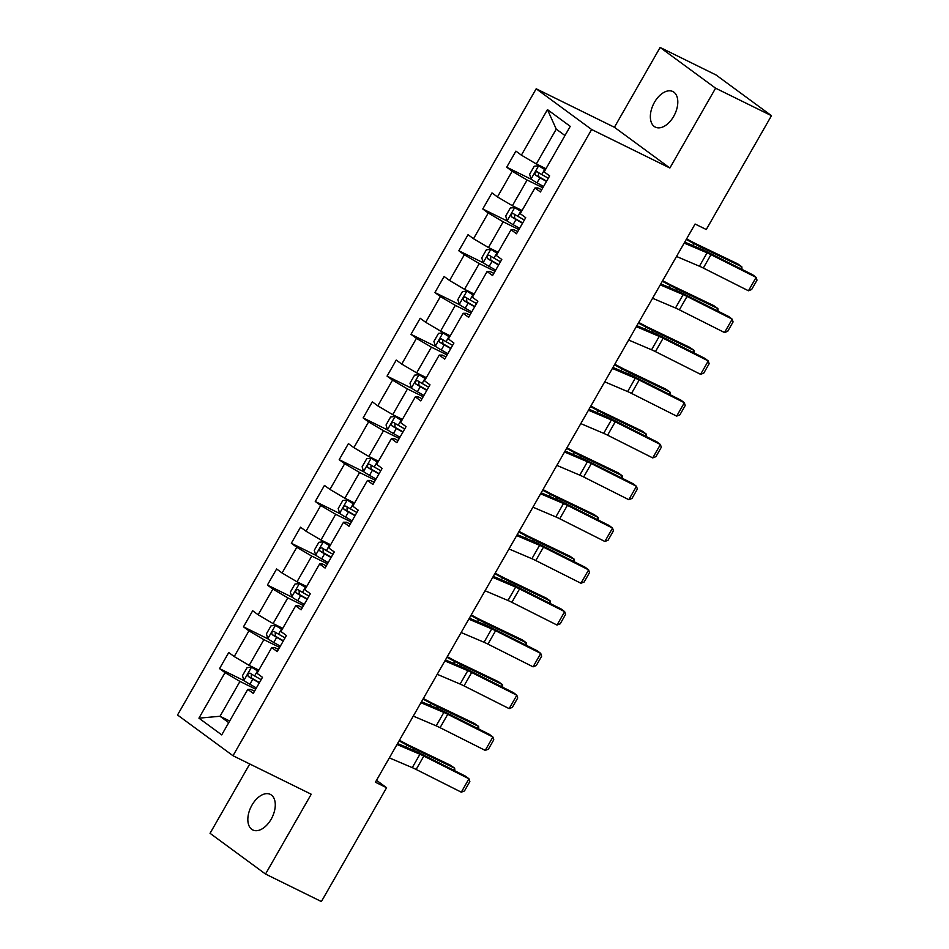 <?xml version="1.0" encoding="UTF-8"?>
<svg xmlns="http://www.w3.org/2000/svg" width="949" height="949" viewBox="0 0 949 949"><rect width="100%" height="100%" fill="white"/><g stroke="black" fill="none" stroke-linecap="round" stroke-linejoin="round"><path stroke-width="1.42" d="M271.153 819.212A19.822 11.779 -63.8 0 0 270.311 794.384A19.822 11.779 -63.8 0 0 251.971 805.12A19.822 11.779 -63.8 0 0 252.802 829.96A19.822 11.779 -63.8 0 0 271.153 819.212M673.671 116.383A19.822 11.779 -63.8 0 0 672.829 91.543A19.822 11.779 -63.8 0 0 654.478 102.29A19.822 11.779 -63.8 0 0 655.32 127.119A19.822 11.779 -63.8 0 0 673.671 116.383M249.753 763.981L210.049 833.317L265.518 874.053L321.391 901.55L386.587 787.717L376.504 780.303M536.185 88.779L177.534 715L233.003 755.736L591.642 129.503L536.185 88.779L614.406 127.273L669.875 168.009L715.593 88.186L660.124 47.45L614.406 127.273M660.124 47.45L715.997 74.947L771.466 115.683L715.593 88.186M254.51 691.216L250.75 689.365L247.796 689.365L253.276 693.387L262.482 677.313L257.001 673.292L271.734 647.586L277.203 651.595L286.408 635.533L280.94 631.512L295.661 605.794L301.13 609.816L310.335 593.742L304.866 589.72L319.588 564.014L325.068 568.036L334.273 551.962L328.793 547.941L343.526 522.223L348.995 526.244L358.2 510.171L352.731 506.161L367.453 480.443L372.921 484.464L382.127 468.391L376.658 464.369L391.379 438.663L396.86 442.673L406.053 426.611L400.585 422.59L415.318 396.872L420.787 400.893L429.992 384.82L424.511 380.798L439.245 355.092L444.713 359.113L453.919 343.04L448.45 339.018L463.171 313.3L468.64 317.322L477.845 301.248L472.377 297.239L487.098 271.521L492.578 275.542L501.784 259.468L496.303 255.447L511.037 229.741L516.505 233.751L525.71 217.689L520.242 213.667L534.963 187.949L540.432 191.971L549.637 175.897L544.168 171.876L570.242 126.347L547.454 109.61L556.256 129.135L536.315 163.952L545.983 168.708M247.796 689.365L221.722 734.894L198.934 718.168L225.02 672.627L219.539 668.618L244.225 680.753M547.454 109.61L521.381 155.15L515.912 151.128L506.707 167.202L512.175 171.223L497.454 196.929L491.973 192.908L482.78 208.982L488.249 213.003L473.515 238.721L468.047 234.7L458.841 250.773L464.322 254.783L449.589 280.501L444.12 276.479L434.915 292.553L440.383 296.574L425.662 322.28L420.193 318.271L410.988 334.333L416.457 338.354L401.735 364.072L396.255 360.051L387.05 376.124L392.53 380.134L377.797 405.852L372.328 401.83L363.123 417.904L368.592 421.925L353.87 447.643L348.402 443.622L339.196 459.696L344.665 463.705L329.944 489.423L324.463 485.402L315.258 501.475L320.738 505.497L306.005 531.203L300.536 527.193L291.331 543.255L296.8 547.276L282.078 572.994L276.61 568.973L267.404 585.047L272.873 589.056L258.152 614.774L252.671 610.753L243.478 626.826L248.946 630.848L234.213 656.554L228.745 652.544L219.539 668.618M771.466 115.683L706.27 229.516L695.095 224.023L375.413 782.213L386.587 787.717M271.734 647.586L274.676 647.574L278.448 649.436M258.828 670.124L249.16 665.368L263.881 639.65L279.611 647.396M234.213 656.554L249.16 665.368M248.946 630.848L263.881 639.65M295.661 605.794L298.603 605.794L302.375 607.645M282.755 628.333L273.087 623.576L287.808 597.87L303.538 605.604M258.152 614.774L273.087 623.576M272.873 589.056L287.808 597.87M319.588 564.014L322.541 564.003L326.302 565.865M306.681 586.553L297.013 581.796L311.747 556.078L327.476 563.825M282.078 572.994L297.013 581.796M296.8 547.276L311.747 556.078M343.526 522.223L346.468 522.223L350.24 524.073M330.608 544.762L320.952 540.005L335.673 514.299L351.403 522.033M306.005 531.203L320.952 540.005M320.738 505.497L335.673 514.299M367.453 480.443L370.395 480.443L374.167 482.294M354.546 502.982L344.878 498.225L359.6 472.507L375.329 480.253M329.944 489.423L344.878 498.225M344.665 463.705L359.6 472.507M391.379 438.663L394.321 438.652L398.094 440.514M378.473 461.202L368.805 456.445L383.538 430.727L399.268 438.474M353.87 447.643L368.805 456.445M368.592 421.925L383.538 430.727M415.318 396.872L418.26 396.872L422.02 398.722M402.4 419.411L392.732 414.654L407.465 388.948L423.195 396.682M377.797 405.852L392.732 414.654M392.53 380.134L407.465 388.948M439.245 355.092L442.187 355.08L445.959 356.943M426.338 377.631L416.67 372.874L431.392 347.156L447.121 354.902M401.735 364.072L416.67 372.874M416.457 338.354L431.392 347.156M463.171 313.3L466.113 313.3L469.885 315.151M450.265 335.839L440.597 331.082L455.318 305.376L471.06 313.111M425.662 322.28L440.597 331.082M440.383 296.574L455.318 305.376M487.098 271.521L490.052 271.521L493.812 273.371M474.192 294.06L464.524 289.303L479.257 263.585L494.987 271.331M449.589 280.501L464.524 289.303M464.322 254.783L479.257 263.585M511.037 229.741L513.978 229.729L517.751 231.592M498.13 252.28L488.462 247.523L503.184 221.805L518.913 229.551M473.515 238.721L488.462 247.523M488.249 213.003L503.184 221.805M534.963 187.949L537.905 187.949L541.677 189.8M522.057 210.488L512.389 205.731L527.11 180.025L542.84 187.76M497.454 196.929L512.389 205.731M512.175 171.223L527.11 180.025M521.381 155.15L536.315 163.952M265.518 874.053L311.225 794.23L233.003 755.736M669.875 168.009L591.642 129.503M564.987 135.541L556.256 129.135M229.682 721.015L220.014 716.258L228.733 722.664M255.684 689.176L239.955 681.429L220.014 716.258L198.934 718.168M225.02 672.627L239.955 681.429M506.707 167.202L531.393 179.349M482.78 208.982L507.454 221.129M458.841 250.773L483.527 262.909M434.915 292.553L459.601 304.7M410.988 334.333L435.662 346.48M387.05 376.124L411.736 388.271M363.123 417.904L387.809 430.051M339.196 459.696L363.87 471.831M315.258 501.475L339.944 513.623M291.331 543.255L316.017 555.402M267.404 585.047L292.09 597.194M243.478 626.826L268.152 638.974M684.182 243.074L707.088 252.825A15.492 1.305 -150.2 0 1 710.979 254.652L756.128 277.381L752.794 274.83L707.646 252.114A23.239 1.969 29.8 0 0 701.809 249.362L684.739 242.102M676.507 256.467L699.425 266.218A15.492 1.305 -150.2 0 1 703.316 268.045L748.453 290.774L756.128 277.381L757.017 280.145L751.644 289.528L748.453 290.774M545.521 169.527L538.771 165.743L534.24 166.229L529.637 174.26L531.096 179.136A8.209 0.7 29.8 0 0 537.027 182.837L543.552 186.538M538.771 165.743A8.209 0.7 29.8 0 0 544.69 169.444L545.343 169.824M740.683 268.733L741.81 266.764L700.848 247.108A23.239 1.969 -150.2 0 1 693.98 243.608L686.246 239.468M742.047 269.421L741.81 266.764L737.67 263.822L696.696 244.166A15.492 1.305 29.8 0 1 692.129 241.829L686.59 238.875M548.308 178.234L541.772 174.533A8.209 0.7 -150.2 0 1 537.253 171.805C535.117 171.84 534.512 172.908 535.414 175.007A8.209 0.7 29.8 0 0 539.934 177.748L546.458 181.449M546.636 181.152L538.629 176.597L538.451 173.584M660.243 284.866L683.161 294.605A15.492 1.305 -150.2 0 1 687.052 296.444L732.189 319.161L728.856 316.61L683.719 293.893A23.239 1.969 29.8 0 0 677.883 291.141L660.812 283.881M652.58 298.259L675.486 307.998A15.492 1.305 -150.2 0 1 679.377 309.837L724.526 332.553L732.189 319.161L733.079 321.936L727.717 331.308L724.526 332.553M636.316 326.646L659.235 336.397A15.492 1.305 -150.2 0 1 663.126 338.224L708.262 360.94L704.929 358.402L659.792 335.673A23.239 1.969 29.8 0 0 653.944 332.933L636.874 325.673M628.653 340.039L651.56 349.79A15.492 1.305 -150.2 0 1 655.451 351.616L700.599 374.333L708.262 360.94L709.152 363.716L703.778 373.099L700.599 374.333M521.582 211.307L514.844 207.534L510.313 208.009L505.71 216.04L507.169 220.927A8.209 0.7 29.8 0 0 513.089 224.628L519.613 228.318M514.844 207.534A8.209 0.7 29.8 0 0 520.764 211.236L521.416 211.603M716.744 310.525L717.871 308.544L676.91 288.899A23.239 1.969 -150.2 0 1 670.041 285.388L662.319 281.26M718.12 311.213L717.871 308.544L713.731 305.602L672.77 285.957A15.492 1.305 29.8 0 1 668.191 283.621L662.663 280.655M524.37 220.014L517.846 216.325A8.209 0.7 -150.2 0 1 513.326 213.584C511.191 213.62 510.574 214.699 511.487 216.799A8.209 0.7 29.8 0 0 516.007 219.539L522.531 223.229M522.697 222.932L514.702 218.377L514.524 215.364M497.656 253.098L490.906 249.314L486.374 249.789L481.772 257.831L483.243 262.707A8.209 0.7 29.8 0 0 489.162 266.408L495.686 270.109M490.906 249.314A8.209 0.7 29.8 0 0 496.825 253.015L497.49 253.383M692.817 352.304L693.944 350.335L652.983 330.679A23.239 1.969 -150.2 0 1 646.115 327.18L638.38 323.04M694.194 352.992L693.944 350.335L689.804 347.393L648.843 327.737A15.492 1.305 29.8 0 1 644.264 325.4L638.724 322.435M500.443 261.805L493.919 258.104A8.209 0.7 -150.2 0 1 489.399 255.364C487.264 255.411 486.647 256.479 487.561 258.579A8.209 0.7 29.8 0 0 492.08 261.319L498.605 265.02M498.771 264.724L490.775 260.168L490.597 257.155M612.39 368.437L635.296 378.177A15.492 1.305 -150.2 0 1 639.187 380.015L684.336 402.732L681.002 400.181L635.854 377.465A23.239 1.969 29.8 0 0 630.017 374.713L612.947 367.453M604.715 381.83L627.633 391.569A15.492 1.305 -150.2 0 1 631.524 393.396L676.661 416.125L684.336 402.732L685.225 405.508L679.852 414.879L676.661 416.125M588.463 410.217L611.37 419.956A15.492 1.305 -150.2 0 1 615.26 421.795L660.409 444.512L657.064 441.973L611.927 419.244A23.239 1.969 29.8 0 0 606.091 416.492L589.021 409.244M580.788 423.61L603.694 433.349A15.492 1.305 -150.2 0 1 607.597 435.188L652.734 457.904L660.409 444.512L661.287 447.287L655.925 456.659L652.734 457.904M564.525 451.997L587.443 461.748A15.492 1.305 -150.2 0 1 591.334 463.575L636.471 486.303L633.137 483.753L588 461.036A23.239 1.969 29.8 0 0 582.152 458.284L565.094 451.024M556.861 465.39L579.768 475.141A15.492 1.305 -150.2 0 1 583.659 476.967L628.807 499.696L636.471 486.303L637.36 489.067L631.987 498.45L628.807 499.696M473.729 294.878L466.979 291.106L462.448 291.58L457.845 299.611L459.316 304.499A8.209 0.7 29.8 0 0 465.235 308.2L471.76 311.889M466.979 291.106A8.209 0.7 29.8 0 0 472.899 294.807L473.563 295.175M668.891 394.084L670.018 392.115L629.057 372.471A23.239 1.969 -150.2 0 1 622.188 368.959L614.454 364.819M670.255 394.784L670.018 392.115L665.878 389.173L624.916 369.517A15.492 1.305 29.8 0 1 620.338 367.192L614.798 364.226M476.517 303.585L469.992 299.896A8.209 0.7 -150.2 0 1 465.461 297.156C463.337 297.191 462.721 298.271 463.622 300.37A8.209 0.7 29.8 0 0 468.142 303.099L474.666 306.8M474.844 306.503L466.837 301.948L466.659 298.935M449.802 336.658L443.053 332.885L438.521 333.36L433.918 341.403L435.377 346.278A8.209 0.7 29.8 0 0 441.297 349.979L447.833 353.669M443.053 332.885A8.209 0.7 29.8 0 0 448.972 336.587L449.624 336.954M644.964 435.876L646.091 433.907L605.118 414.25A23.239 1.969 -150.2 0 1 598.261 410.751L590.527 406.611M646.328 436.564L646.091 433.907L641.951 430.965L600.978 411.308A15.492 1.305 29.8 0 1 596.399 408.972L590.871 406.006M452.578 345.365L446.054 341.676A8.209 0.7 -150.2 0 1 441.534 338.935C439.399 338.983 438.794 340.05 439.695 342.15A8.209 0.7 29.8 0 0 444.215 344.89L450.739 348.58M450.905 348.283L442.91 343.728L442.732 340.715M425.864 378.449L419.126 374.665L414.583 375.152L409.98 383.182L411.451 388.058A8.209 0.7 29.8 0 0 417.37 391.759L423.895 395.46M419.126 374.665A8.209 0.7 29.8 0 0 425.045 378.366L425.698 378.746M621.026 477.655L622.153 475.686L581.191 456.03A23.239 1.969 -150.2 0 1 574.323 452.531L566.6 448.391M622.402 478.343L622.153 475.686L618.013 472.744L577.051 453.088A15.492 1.305 29.8 0 1 572.472 450.751L566.933 447.798M428.651 387.156L422.127 383.455A8.209 0.7 -150.2 0 1 417.607 380.715C415.472 380.763 414.855 381.83 415.769 383.93A8.209 0.7 29.8 0 0 420.288 386.67L426.813 390.371M426.979 390.075L418.983 385.519L418.806 382.506M540.598 493.788L563.504 503.528A15.492 1.305 -150.2 0 1 567.407 505.366L612.544 528.083L609.211 525.532L564.062 502.816A23.239 1.969 29.8 0 0 558.226 500.064L541.155 492.804M532.923 507.181L555.841 516.92A15.492 1.305 -150.2 0 1 559.732 518.759L604.869 541.476L612.544 528.083L613.434 530.859L608.06 540.23L604.869 541.476M401.937 420.229L395.187 416.457L390.656 416.931L386.053 424.962L387.524 429.85A8.209 0.7 29.8 0 0 393.444 433.551L399.968 437.24M395.187 416.457A8.209 0.7 29.8 0 0 401.107 420.158L401.771 420.526M597.099 519.435L598.226 517.466L557.265 497.822A23.239 1.969 -150.2 0 1 550.396 494.31L542.662 490.182M598.475 520.135L598.226 517.466L594.086 514.524L553.125 494.88A15.492 1.305 29.8 0 1 548.546 492.543L543.006 489.577M404.725 428.936L398.2 425.247A8.209 0.7 -150.2 0 1 393.681 422.507C391.546 422.542 390.929 423.622 391.83 425.721A8.209 0.7 29.8 0 0 396.35 428.462L402.886 432.151M403.052 431.854L395.057 427.299L394.879 424.286M516.671 535.568L539.578 545.319A15.492 1.305 -150.2 0 1 543.469 547.146L588.617 569.863L585.272 567.324L540.135 544.596A23.239 1.969 29.8 0 0 534.299 541.855L517.229 534.595M508.996 548.961L531.903 558.712A15.492 1.305 -150.2 0 1 535.805 560.539L580.942 583.255L588.617 569.863L589.495 572.638L584.133 582.022L580.942 583.255M378.01 462.009L371.261 458.237L366.729 458.711L362.127 466.754L363.586 471.629A8.209 0.7 29.8 0 0 369.505 475.33L376.041 479.031M371.261 458.237A8.209 0.7 29.8 0 0 377.18 461.938L377.832 462.305M573.172 561.227L574.299 559.258L533.326 539.601A23.239 1.969 -150.2 0 1 526.47 536.102L518.735 531.962M574.536 561.915L574.299 559.258L570.159 556.316L529.186 536.659A15.492 1.305 29.8 0 1 524.619 534.323L519.079 531.357M380.786 470.728L374.262 467.027A8.209 0.7 -150.2 0 1 369.742 464.286C367.607 464.334 367.002 465.401 367.904 467.501A8.209 0.7 29.8 0 0 372.423 470.241L378.948 473.942M379.126 473.646L371.118 469.091L370.94 466.078M492.733 577.36L515.651 587.099A15.492 1.305 -150.2 0 1 519.542 588.926L564.679 611.654L561.345 609.104L516.209 586.387A23.239 1.969 29.8 0 0 510.372 583.635L493.302 576.375M485.069 590.753L507.976 600.492A15.492 1.305 -150.2 0 1 511.867 602.318L557.016 625.047L564.679 611.654L565.568 614.43L560.207 623.801L557.016 625.047M354.072 503.8L347.334 500.028L342.803 500.503L338.2 508.534L339.659 513.421A8.209 0.7 29.8 0 0 345.578 517.11L352.103 520.811M347.334 500.028A8.209 0.7 29.8 0 0 353.253 503.729L353.906 504.097M549.234 603.006L550.361 601.037L509.399 581.393A23.239 1.969 -150.2 0 1 502.531 577.882L494.809 573.742M550.61 603.694L550.361 601.037L546.221 598.095L505.259 578.439A15.492 1.305 29.8 0 1 500.681 576.114L495.153 573.149M356.86 512.507L350.335 508.818A8.209 0.7 -150.2 0 1 345.816 506.078C343.68 506.114 343.063 507.181 343.977 509.293A8.209 0.7 29.8 0 0 348.497 512.021L355.021 515.722M355.187 515.426L347.192 510.87L347.014 507.857M468.806 619.139L491.712 628.879A15.492 1.305 -150.2 0 1 495.615 630.717L540.752 653.434L537.419 650.884L492.27 628.167A23.239 1.969 29.8 0 0 486.434 625.415L469.364 618.167M461.143 632.532L484.049 642.271A15.492 1.305 -150.2 0 1 487.94 644.11L533.077 666.827L540.752 653.434L541.642 656.21L536.268 665.581L533.077 666.827M330.145 545.58L323.395 541.808L318.864 542.282L314.261 550.325L315.732 555.201A8.209 0.7 29.8 0 0 321.652 558.902L328.176 562.591M323.395 541.808A8.209 0.7 29.8 0 0 329.315 545.509L329.979 545.877M525.307 644.798L526.434 642.829L485.473 623.173A23.239 1.969 -150.2 0 1 478.604 619.673L470.87 615.533M526.683 645.486L526.434 642.829L522.294 639.875L481.333 620.231A15.492 1.305 29.8 0 1 476.754 617.894L471.214 614.928M332.933 554.287L326.409 550.598A8.209 0.7 -150.2 0 1 321.889 547.858C319.754 547.905 319.137 548.973 320.05 551.072A8.209 0.7 29.8 0 0 324.57 553.813L331.094 557.502M331.26 557.205L323.265 552.65L323.087 549.637M444.879 660.919L467.786 670.67A15.492 1.305 -150.2 0 1 471.677 672.497L516.825 695.226L513.492 692.675L468.343 669.958A23.239 1.969 29.8 0 0 462.507 667.206L445.437 659.946M437.204 674.312L460.123 684.063A15.492 1.305 -150.2 0 1 464.014 685.89L509.15 708.618L516.825 695.226L517.715 697.99L512.341 707.373L509.15 708.618M306.219 587.372L299.469 583.588L294.937 584.074L290.335 592.105L291.806 596.98A8.209 0.7 29.8 0 0 297.725 600.681L304.249 604.383M299.469 583.588A8.209 0.7 29.8 0 0 305.388 587.289L306.041 587.668M501.38 686.578L502.507 684.609L461.546 664.952A23.239 1.969 -150.2 0 1 454.678 661.453L446.943 657.313M502.745 687.266L502.507 684.609L498.367 681.667L457.394 662.011A15.492 1.305 29.8 0 1 452.827 659.674L447.287 656.72M309.006 596.079L302.47 592.378A8.209 0.7 -150.2 0 1 297.95 589.637C295.827 589.685 295.21 590.753 296.112 592.852A8.209 0.7 29.8 0 0 300.631 595.592L307.156 599.293M307.334 598.997L299.326 594.442L299.149 591.429M420.953 702.711L443.859 712.45A15.492 1.305 -150.2 0 1 447.75 714.289L492.887 737.005L489.554 734.455L444.417 711.738A23.239 1.969 29.8 0 0 438.58 708.986L421.51 701.726M413.278 716.104L436.184 725.843A15.492 1.305 -150.2 0 1 440.075 727.681L485.224 750.398L492.887 737.005L493.777 739.781L488.415 749.152L485.224 750.398M282.28 629.151L275.542 625.379L271.011 625.854L266.408 633.885L267.867 638.772A8.209 0.7 29.8 0 0 273.787 642.473L280.311 646.162M275.542 625.379A8.209 0.7 29.8 0 0 281.462 629.08L282.114 629.448M477.442 728.358L478.581 726.388L437.608 706.744A23.239 1.969 -150.2 0 1 430.751 703.233L423.017 699.105M478.818 729.057L478.581 726.388L474.429 723.446L433.468 703.802A15.492 1.305 29.8 0 1 428.889 701.465L423.361 698.5M285.068 637.858L278.543 634.169A8.209 0.7 -150.2 0 1 274.024 631.429C271.888 631.465 271.284 632.544 272.185 634.644A8.209 0.7 29.8 0 0 276.705 637.384L283.229 641.073M283.395 640.777L275.4 636.221L275.222 633.208M397.014 744.49L419.933 754.241A15.492 1.305 -150.2 0 1 423.823 756.068L468.96 778.785L465.627 776.246L420.49 753.518A23.239 1.969 29.8 0 0 414.642 750.778L397.572 743.518M389.351 757.883L412.257 767.634A15.492 1.305 -150.2 0 1 416.148 769.461L461.297 792.178L468.96 778.785L469.85 781.561L464.476 790.944L461.297 792.178M258.353 670.931L251.615 667.159L247.072 667.633L242.47 675.676L243.94 680.552A8.209 0.7 29.8 0 0 249.86 684.253L256.384 687.954M251.615 667.159A8.209 0.7 29.8 0 0 257.535 670.86L258.187 671.228M453.515 770.149L454.642 768.18L413.681 748.524A23.239 1.969 -150.2 0 1 406.813 745.024L399.078 740.884M454.891 770.837L454.642 768.18L450.502 765.238L409.541 745.582A15.492 1.305 29.8 0 1 404.962 743.245L399.422 740.279M261.141 679.65L254.617 675.949A8.209 0.7 -150.2 0 1 250.097 673.209C247.962 673.256 247.345 674.324 248.258 676.423A8.209 0.7 29.8 0 0 252.778 679.164L259.302 682.865M259.468 682.568L251.473 678.013L251.295 675M707.088 252.825L699.425 266.218M710.979 254.652L703.316 268.045M538.652 165.755L531.06 179.017M539.934 177.748L537.027 182.837M544.69 169.444L541.772 174.533M699.994 248.591L700.848 247.108M692.865 245.554L693.98 243.608M538.629 176.597L535.414 175.007M683.161 294.605L675.486 307.998M687.052 296.444L679.377 309.837M659.235 336.397L651.56 349.79M663.126 338.224L655.451 351.616M514.726 207.546L507.134 220.809M516.007 219.539L513.089 224.628M520.764 211.236L517.846 216.325M676.068 290.37L676.91 288.899M668.938 287.345L670.041 285.388M514.702 218.377L511.487 216.799M490.799 249.326L483.207 262.588M492.08 261.319L489.162 266.408M496.825 253.015L493.919 258.104M652.141 332.162L652.983 330.679M645 329.125L646.115 327.18M490.775 260.168L487.561 258.579M635.296 378.177L627.633 391.569M639.187 380.015L631.524 393.396M611.37 419.956L603.694 433.349M615.26 421.795L607.597 435.188M587.443 461.748L579.768 475.141M591.334 463.575L583.659 476.967M466.872 291.118L459.269 304.368M468.142 303.099L465.235 308.2M472.899 294.807L469.992 299.896M628.202 373.942L629.057 372.471M621.073 370.905L622.188 368.959M466.837 301.948L463.622 300.37M442.934 332.897L435.342 346.16M444.215 344.89L441.297 349.979M448.972 336.587L446.054 341.676M604.276 415.733L605.118 414.25M597.146 412.696L598.261 410.751M442.91 343.728L439.695 342.15M419.007 374.677L411.415 387.939M420.288 386.67L417.37 391.759M425.045 378.366L422.127 383.455M580.349 457.513L581.191 456.03M573.208 454.476L574.323 452.531M418.983 385.519L415.769 383.93M563.504 503.528L555.841 516.92M567.407 505.366L559.732 518.759M395.081 416.469L387.489 429.719M396.35 428.462L393.444 433.551M401.107 420.158L398.2 425.247M556.411 499.293L557.265 497.822M549.281 496.268L550.396 494.31M395.057 427.299L391.83 425.721M539.578 545.319L531.903 558.712M543.469 547.146L535.805 560.539M371.142 458.248L363.55 471.511M372.423 470.241L369.505 475.33M377.18 461.938L374.262 467.027M532.484 541.084L533.326 539.601M525.355 538.047L526.47 536.102M371.118 469.091L367.904 467.501M515.651 587.099L507.976 600.492M519.542 588.926L511.867 602.318M347.215 500.04L339.623 513.29M348.497 512.021L345.578 517.11M353.253 503.729L350.335 508.818M508.557 582.864L509.399 581.393M501.416 579.827L502.531 577.882M347.192 510.87L343.977 509.293M491.712 628.879L484.049 642.271M495.615 630.717L487.94 644.11M323.289 541.82L315.697 555.082M324.57 553.813L321.652 558.902M329.315 545.509L326.409 550.598M484.631 624.644L485.473 623.173M477.489 621.619L478.604 619.673M323.265 552.65L320.05 551.072M467.786 670.67L460.123 684.063M471.677 672.497L464.014 685.89M299.35 583.599L291.758 596.862M300.631 595.592L297.725 600.681M305.388 587.289L302.47 592.378M460.692 666.435L461.546 664.952M453.563 663.398L454.678 661.453M299.326 594.442L296.112 592.852M443.859 712.45L436.184 725.843M447.75 714.289L440.075 727.681M275.424 625.391L267.832 638.641M276.705 637.384L273.787 642.473M281.462 629.08L278.543 634.169M436.765 708.215L437.608 706.744M429.636 705.19L430.751 703.233M275.4 636.221L272.185 634.644M419.933 754.241L412.257 767.634M423.823 756.068L416.148 769.461M251.497 667.171L243.905 680.433M252.778 679.164L249.86 684.253M257.535 670.86L254.617 675.949M412.839 750.007L413.681 748.524M405.697 746.97L406.813 745.024M251.473 678.013L248.258 676.423"/></g></svg>
